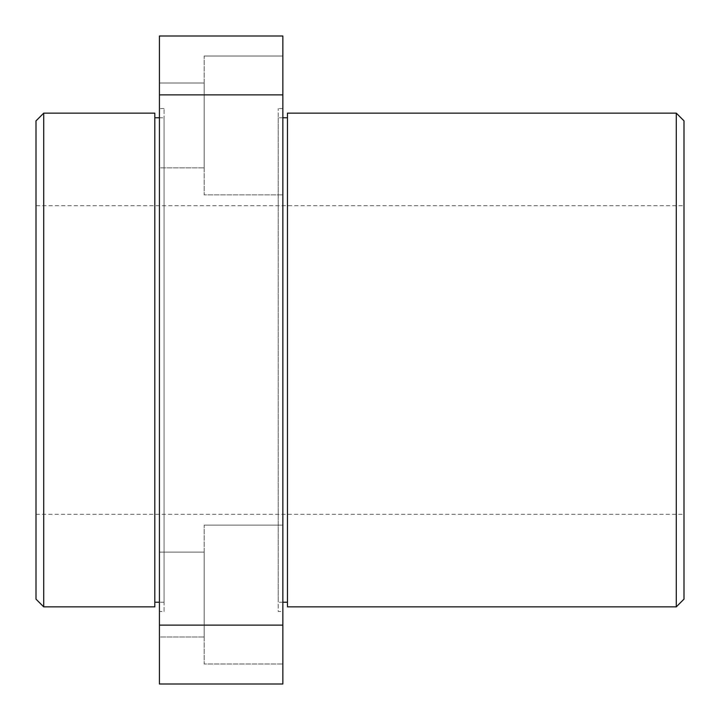 <?xml version="1.0" encoding="UTF-8"?>
<svg xmlns="http://www.w3.org/2000/svg" width="720" height="720" viewBox="0 0 720 720"><rect width="100%" height="100%" fill="white"/><g stroke="black" fill="none" stroke-linecap="round" stroke-linejoin="round"><path stroke-width="0.54" stroke-dasharray="3.6 2.7" d="M36 205.713L36 514.287L36 205.713L684 205.713L684 514.287L684 205.713M36 514.287L684 514.287M204.174 56.016L282.861 56.016L282.861 194.868L282.861 56.016L282.861 194.868L282.861 56.016L204.174 56.016L204.174 194.868L282.861 194.868L204.174 194.868L204.174 56.016M159.426 83.016L204.174 83.016L204.174 167.868L204.174 83.016L204.174 167.868L204.174 83.016L159.426 83.016L159.426 167.868L204.174 167.868L159.426 167.868L159.426 83.016M204.174 525.132L282.861 525.132L282.861 663.984L282.861 525.132L282.861 663.984L282.861 525.132L204.174 525.132L204.174 663.984L282.861 663.984L204.174 663.984L204.174 525.132M159.426 552.132L204.174 552.132L204.174 636.984L204.174 552.132L204.174 636.984L204.174 552.132L159.426 552.132L159.426 636.984L204.174 636.984L159.426 636.984L159.426 552.132M287.487 602.226L287.487 117.774L287.487 602.226M282.861 117.774L278.226 117.774L278.226 602.226L278.226 117.774M282.861 602.226L278.226 602.226M282.861 611.487L282.861 108.513L282.861 611.487L278.226 611.487L278.226 108.513L278.226 611.487M282.861 108.513L278.226 108.513M164.061 611.487L164.061 108.513L164.061 611.487L159.426 611.487L159.426 108.513L159.426 611.487M164.061 108.513L159.426 108.513M164.061 117.774L164.061 602.226L164.061 117.774L159.426 117.774M154.8 602.226L154.8 117.774L154.8 602.226M164.061 602.226L159.426 602.226M282.861 684L282.861 36L159.426 36L159.426 684L282.861 684M282.861 625.122L159.426 625.122M282.861 94.878L159.426 94.878M154.8 113.139L154.8 606.861M36 120.861L36 599.139M43.713 606.861L43.713 113.139M287.487 113.139L287.487 606.861M684 599.139L684 120.861M676.287 113.139L676.287 606.861"/><path stroke-width="1.08" d="M43.713 606.861L36 599.139L36 120.861L43.713 113.139L43.713 606.861L154.8 606.861L154.8 113.139L43.713 113.139M684 120.861L684 599.139L676.287 606.861L676.287 113.139L684 120.861M676.287 606.861L287.487 606.861L287.487 113.139L676.287 113.139M287.487 117.774L282.861 117.774M287.487 602.226L282.861 602.226M159.426 117.774L154.8 117.774M159.426 602.226L154.8 602.226M282.861 625.122L282.861 684L159.426 684L159.426 625.122L282.861 625.122L282.861 94.878L159.426 94.878L159.426 625.122M159.426 94.878L159.426 36L282.861 36L282.861 94.878"/></g></svg>
